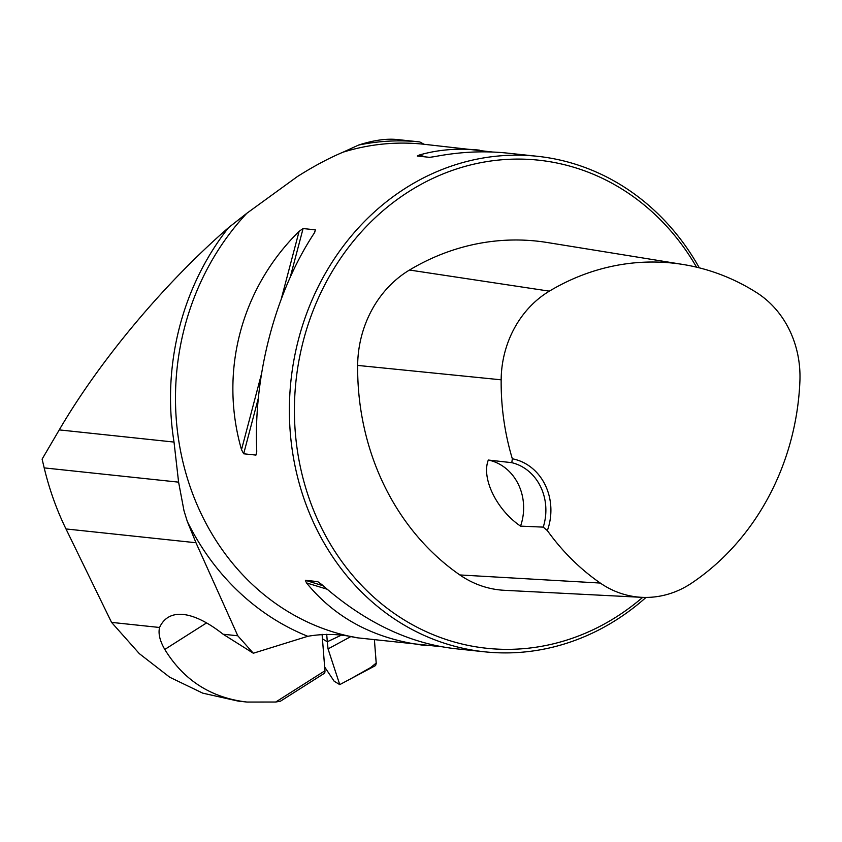 <?xml version="1.0" encoding="UTF-8"?>
<svg xmlns="http://www.w3.org/2000/svg" width="842" height="842" viewBox="0 0 842 842"><rect width="100%" height="100%" fill="white"/><g stroke="black" fill="none" stroke-linecap="round" stroke-linejoin="round"><path stroke-width="1.26" d="M324.949 670.769L275.734 702.018L280.439 701.207L324.096 673.484A9.967 3.747 -122.4 0 0 324.949 670.769L322.076 634.247M275.734 702.018L247.011 702.06C211.131 697.871 183.714 680.325 164.79 649.445C159.833 640.846 158.096 633.531 159.58 627.479L111.554 622.385L139.319 653.634L169.747 677.242L202.764 693.155L238.17 701.102L247.011 702.06M223.109 634.226L253.316 653.234L237.802 635.784L223.109 634.226A137.035 51.53 -122.4 0 0 167.832 617.554A137.035 51.53 -122.4 0 0 159.58 627.479M253.316 653.234L307.783 636.299A260.241 231.045 -83.9 0 1 187.313 521.482L195.975 542.743L237.802 635.784M441.471 646.74L357.197 637.804C340.663 633.931 324.191 633.426 307.783 636.299M59.256 429.894L42.1 459.143L44.194 467.889L178.599 482.15L174.02 442.071A251.032 222.867 -83.9 0 1 228.592 227.593C164.201 283.512 99.851 360.387 59.256 429.894L174.02 442.071M357.197 637.804A249.158 221.204 -83.9 0 1 184.23 467.173A249.158 221.204 -83.9 0 1 246.864 213.258L228.592 227.593M246.864 213.258L297.289 176.631C313.561 166.306 328.822 158.159 343.062 152.181A249.158 221.204 -83.9 0 1 423.315 144.192L492.57 152.023M358.576 145.066A251.032 222.867 -83.9 0 1 419.758 141.93L396.971 139.509C386.141 138.446 373.343 140.288 358.576 145.066L343.062 152.181M187.313 521.482L183.998 510.768L178.599 482.15M424.063 144.266L419.758 141.93M699.313 267.84A249.158 221.204 96.1 0 0 537.217 156.275A249.158 221.204 96.1 0 0 405.612 188.124A249.158 221.204 96.1 0 0 293.29 456.711A249.158 221.204 96.1 0 0 484.624 651.813A249.158 221.204 96.1 0 0 646.003 597.431M299.099 231.361L303.088 228.55L315.361 229.845L314.34 232.981C275.397 291.921 253.337 375.521 256.757 451.291L255.947 455.09L243.675 453.785L241.517 449.681C219.057 371.89 241.107 288.28 299.099 231.361L281.323 298.763M537.217 156.275L507.168 153.086C483.813 150.644 459.616 151.834 434.588 156.633L429.578 157.338L417.295 156.033L419.348 155.012C438.356 149.571 458.385 147.95 479.466 150.15M426.873 645.677C375.911 639.741 335.79 618.817 306.488 582.896L305.383 580.306L317.666 581.611L321.728 584.506C364.018 621.806 408.296 643.183 454.575 648.624L484.624 651.813M512.336 458.785L511.799 462.679L488.318 460.037C481.203 478.193 496.548 509.799 520.545 526.124L543.237 527.124L547.353 530.586A53.572 47.562 96.1 0 0 512.336 458.785A242.433 215.236 -83.9 0 1 501.158 379.816A99.167 88.042 -83.9 0 1 549.352 291.153A242.433 215.236 -83.9 0 1 682.999 264.472A242.433 215.236 -83.9 0 1 756.642 292.627A99.167 88.042 -83.9 0 1 799.9 381.31A242.433 215.236 -83.9 0 1 691.724 583.064A99.167 88.042 -83.9 0 1 641.688 597.325A99.167 88.042 -83.9 0 1 600.283 583.053A242.433 215.236 -83.9 0 1 547.353 530.586M682.999 264.472L547.289 242.517A249.937 221.899 96.1 0 0 409.496 270.029A106.671 94.704 96.1 0 0 357.65 365.417A249.937 221.899 96.1 0 0 459.848 574.949A106.671 94.704 96.1 0 0 504.39 590.305L641.688 597.325M696.544 267.167A245.422 217.889 96.1 0 0 408.896 191.544A245.422 217.889 96.1 0 0 328.548 540.996A245.422 217.889 96.1 0 0 642.657 597.367M488.318 460.037A49.836 44.237 -83.9 0 1 520.545 526.124M511.799 462.679A49.836 44.237 -83.9 0 1 543.237 527.124M111.554 622.385L65.981 528.944C56.614 509.757 49.352 489.402 44.194 467.889M322.433 638.846L327.275 641.772L340.842 635.394M326.707 634.289L327.296 641.73M350.556 636.731L328.054 648.919L339.758 684.62L375.627 665.527L376.227 663.022L374.427 640.12L376.248 663.812M349.135 679.694L370.638 667.559L376.227 663.022M339.758 684.62L334.169 681.241L324.654 666.99M328.054 648.919L327.275 641.772M164.79 649.445L206.564 622.912M357.65 365.417L501.158 379.816M459.848 574.949L600.283 583.053M409.496 270.029L549.352 291.153M255.947 455.09L256.768 451.975M314.676 232.445L315.361 229.845M243.675 453.785L258.294 398.371M290.311 276.965L303.088 228.55M241.517 449.681L261.409 374.237M419.348 155.012L425.515 156.907M327.117 589.221L306.488 582.896M323.128 585.758L305.383 580.306M65.981 528.944L195.975 542.743"/></g></svg>
